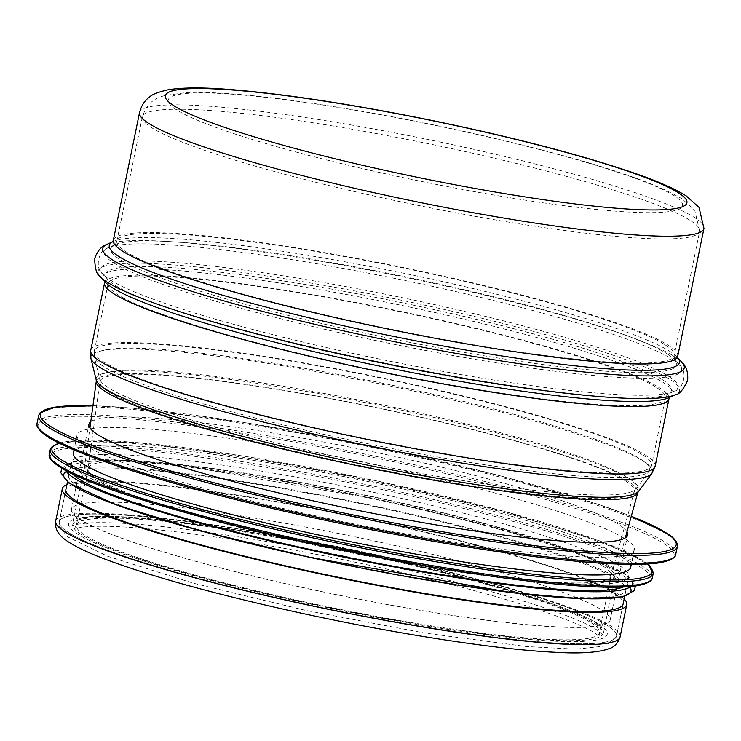<?xml version="1.0" encoding="UTF-8"?>
<svg xmlns="http://www.w3.org/2000/svg" width="741" height="741" viewBox="0 0 741 741"><rect width="100%" height="100%" fill="white"/><g stroke="black" fill="none" stroke-linecap="round" stroke-linejoin="round"><path stroke-width="0.56" stroke-dasharray="3.71 2.78" d="M614.465 593.439A284.451 31.242 -168.4 0 1 623.172 603.859L616.54 636.149A284.451 31.242 -168.4 0 1 331.616 609.556A284.451 31.242 -168.4 0 1 59.261 521.757A284.451 31.242 -168.4 0 1 306.042 540.819A284.451 31.242 -168.4 0 1 607.833 625.728A284.451 31.242 -168.4 0 1 616.54 636.149A284.451 31.242 -168.4 0 1 331.616 609.556A284.451 31.242 -168.4 0 1 59.261 521.757A284.451 31.242 -168.4 0 1 306.042 540.819A284.451 31.242 -168.4 0 1 607.833 625.728A284.451 31.242 -168.4 0 1 616.54 636.149L606.036 645.92L575.887 649.172L526.416 646.541L424.436 632.999L305.755 610.417L193.29 583.167L107.797 556.306L67.32 536.716L59.271 526.008L59.261 521.757L65.893 489.468A284.451 31.242 -168.4 0 1 312.674 508.53A284.451 31.242 -168.4 0 1 614.465 593.439M66.903 484.549A288.092 31.641 -168.4 0 1 334.663 512.392A288.092 31.641 -168.4 0 1 617.92 594.032A288.092 31.641 -168.4 0 1 624.181 598.941M602.915 565.957A266.955 29.325 -168.4 0 1 611.084 575.738A266.955 29.325 -168.4 0 1 611.038 575.952A266.955 29.325 -168.4 0 1 343.685 550.785A266.955 29.325 -168.4 0 1 88.04 468.59A266.955 29.325 -168.4 0 1 88.077 468.386A266.955 29.325 -168.4 0 1 319.677 486.272A266.955 29.325 -168.4 0 1 602.915 565.957M606.342 566.67A270.604 29.723 -168.4 0 1 614.632 576.591A270.604 29.723 -168.4 0 1 614.576 576.804A270.604 29.723 -168.4 0 1 343.583 551.295A270.604 29.723 -168.4 0 1 84.446 467.979A270.604 29.723 -168.4 0 1 84.483 467.766A270.604 29.723 -168.4 0 1 319.251 485.901A270.604 29.723 -168.4 0 1 606.342 566.67M601.757 609.973A274.976 30.205 -168.4 0 1 610.176 620.05A274.976 30.205 -168.4 0 1 334.747 594.347A274.976 30.205 -168.4 0 1 71.46 509.465A274.976 30.205 -168.4 0 1 310.016 527.898A274.976 30.205 -168.4 0 1 601.757 609.973M90.763 421.722A274.976 30.205 -168.4 0 1 340.388 445.211A274.976 30.205 -168.4 0 1 619.235 524.813A274.976 30.205 -168.4 0 1 626.997 531.797M625.608 539.142A284.451 31.242 -168.4 0 1 634.315 549.572A284.451 31.242 -168.4 0 1 349.391 522.979A284.451 31.242 -168.4 0 1 77.036 435.18A284.451 31.242 -168.4 0 1 323.817 454.233A284.451 31.242 -168.4 0 1 625.608 539.142M73.396 452.918A284.451 31.242 -168.4 0 1 320.177 471.98A284.451 31.242 -168.4 0 1 621.968 556.889A284.451 31.242 -168.4 0 1 630.674 567.31M620.069 566.115A284.451 31.242 -168.4 0 1 628.776 576.535A284.451 31.242 -168.4 0 1 343.861 549.942A284.451 31.242 -168.4 0 1 71.497 462.143A284.451 31.242 -168.4 0 1 318.278 481.205A284.451 31.242 -168.4 0 1 620.069 566.115M72.655 474.045A284.451 31.242 -168.4 0 1 70.191 468.534A284.451 31.242 -168.4 0 1 316.972 487.587A284.451 31.242 -168.4 0 1 618.763 572.497A284.451 31.242 -168.4 0 1 627.47 582.926A284.451 31.242 -168.4 0 1 623.033 587.02M617.299 579.592A284.451 31.242 -168.4 0 1 626.015 590.021A284.451 31.242 -168.4 0 1 341.092 563.429A284.451 31.242 -168.4 0 1 68.728 475.629A284.451 31.242 -168.4 0 1 315.509 494.692A284.451 31.242 -168.4 0 1 617.299 579.592M690.945 220.855A284.451 31.242 -168.4 0 1 699.652 231.275A284.451 31.242 -168.4 0 1 414.728 204.683A284.451 31.242 -168.4 0 1 142.374 116.883A284.451 31.242 -168.4 0 1 389.155 135.946A284.451 31.242 -168.4 0 1 690.945 220.855M674.56 195.967A262.583 28.843 11.6 0 0 245.308 95.265A262.583 28.843 11.6 0 0 356.282 167.133A262.583 28.843 11.6 0 0 674.56 195.967M665.446 345.047A284.451 31.242 -168.4 0 1 674.162 355.467A284.451 31.242 -168.4 0 1 389.238 328.884A284.451 31.242 -168.4 0 1 116.874 241.075A284.451 31.242 -168.4 0 1 363.655 260.137A284.451 31.242 -168.4 0 1 665.446 345.047M703.95 228.46A288.092 31.641 11.6 0 0 695.132 217.9A288.092 31.641 11.6 0 0 389.47 131.907A288.092 31.641 11.6 0 0 139.53 112.604M113.308 240.343A288.092 31.641 -168.4 0 1 363.247 259.646A288.092 31.641 -168.4 0 1 668.91 345.649A288.092 31.641 -168.4 0 1 677.728 356.199M55.695 521.025A288.092 31.641 -168.4 0 1 305.635 540.328A288.092 31.641 -168.4 0 1 611.288 626.321A288.092 31.641 -168.4 0 1 620.115 636.88M591.235 622.848A266.955 29.325 -168.4 0 1 599.404 632.629A266.955 29.325 -168.4 0 1 332.005 607.676A266.955 29.325 -168.4 0 1 76.397 525.276A266.955 29.325 -168.4 0 1 307.997 543.162A266.955 29.325 -168.4 0 1 591.235 622.848M626.034 481.28A272.799 29.964 -168.4 0 1 634.333 491.496A272.799 29.964 -168.4 0 1 361.136 465.783A272.799 29.964 -168.4 0 1 99.896 381.791A272.799 29.964 -168.4 0 1 335.627 399.668A272.799 29.964 -168.4 0 1 626.034 481.28M627.784 477.612A273.818 30.075 -168.4 0 1 635.491 489.106A273.818 30.075 -168.4 0 1 361.895 462.051A273.818 30.075 -168.4 0 1 99.776 379.142A273.818 30.075 -168.4 0 1 330.329 394.573A273.818 30.075 -168.4 0 1 627.784 477.612M640.946 459.42A283.405 31.131 -168.4 0 1 648.912 471.322A283.405 31.131 -168.4 0 1 365.748 443.313A283.405 31.131 -168.4 0 1 94.44 357.505A283.405 31.131 -168.4 0 1 333.07 373.473A283.405 31.131 -168.4 0 1 640.946 459.42M642.873 455.048A284.451 31.242 -168.4 0 1 651.58 465.468A284.451 31.242 -168.4 0 1 366.656 438.876A284.451 31.242 -168.4 0 1 94.302 351.077A284.451 31.242 -168.4 0 1 341.073 370.139A284.451 31.242 -168.4 0 1 642.873 455.048M656.711 387.626A284.451 31.242 -168.4 0 1 665.418 398.056A284.451 31.242 -168.4 0 1 380.494 371.463A284.451 31.242 -168.4 0 1 108.14 283.655A284.451 31.242 -168.4 0 1 354.92 302.717A284.451 31.242 -168.4 0 1 656.711 387.626M662.602 379.827A288.823 31.724 -168.4 0 1 667.419 394.36A288.823 31.724 -168.4 0 1 382.143 363.414A288.823 31.724 -168.4 0 1 107.751 279.477A288.823 31.724 -168.4 0 1 335.497 289.787A288.823 31.724 -168.4 0 1 662.602 379.827M669.012 376.53A294.659 32.363 -168.4 0 1 673.93 391.35A294.659 32.363 -168.4 0 1 382.893 359.783A294.659 32.363 -168.4 0 1 102.953 274.151A294.659 32.363 -168.4 0 1 335.293 284.664A294.659 32.363 -168.4 0 1 669.012 376.53M672.513 359.496A294.659 32.363 -168.4 0 1 679.34 364.98A294.659 32.363 -168.4 0 1 386.385 342.75A294.659 32.363 -168.4 0 1 108.371 247.772A294.659 32.363 -168.4 0 1 381.17 275.671A294.659 32.363 -168.4 0 1 672.513 359.496M667.854 354.281A288.823 31.724 -168.4 0 1 674.542 359.654A288.823 31.724 -168.4 0 1 387.395 337.868A288.823 31.724 -168.4 0 1 114.874 244.771A288.823 31.724 -168.4 0 1 382.273 272.114A288.823 31.724 -168.4 0 1 667.854 354.281M112.613 241.825A291.009 31.965 -168.4 0 1 113.345 241.464A291.009 31.965 -168.4 0 1 382.773 269.011A291.009 31.965 -168.4 0 1 670.512 351.799A291.009 31.965 -168.4 0 1 677.255 357.218A291.009 31.965 -168.4 0 1 677.783 357.838M106.843 244.465A296.845 32.604 -168.4 0 1 381.671 272.568A296.845 32.604 -168.4 0 1 675.171 357.023A296.845 32.604 -168.4 0 1 682.053 362.544M100.248 276.588A296.845 32.604 -168.4 0 1 334.311 287.184A296.845 32.604 -168.4 0 1 670.503 379.725A296.845 32.604 -168.4 0 1 675.459 394.666M104.527 281.339L105.037 281.913A291.009 31.965 -168.4 0 1 334.506 292.306A291.009 31.965 -168.4 0 1 664.103 383.032A291.009 31.965 -168.4 0 1 668.947 397.667L669.651 397.343M104.564 282.923A288.092 31.641 -168.4 0 1 354.513 302.226A288.092 31.641 -168.4 0 1 660.166 388.228A288.092 31.641 -168.4 0 1 668.984 398.788M90.726 350.345A288.092 31.641 -168.4 0 1 340.665 369.648A288.092 31.641 -168.4 0 1 646.328 455.65A288.092 31.641 -168.4 0 1 655.146 466.2M90.902 358.375A286.702 31.492 -168.4 0 1 332.311 374.529A286.702 31.492 -168.4 0 1 643.762 461.476A286.702 31.492 -168.4 0 1 651.821 473.518M96.228 380.013A277.115 30.437 -168.4 0 1 329.569 395.629A277.115 30.437 -168.4 0 1 630.61 479.668A277.115 30.437 -168.4 0 1 638.399 491.302M96.284 381.3A276.43 30.362 -168.4 0 1 335.164 399.418A276.43 30.362 -168.4 0 1 629.433 482.113A276.43 30.362 -168.4 0 1 637.844 492.459M594.69 623.45A270.604 29.723 -168.4 0 1 602.979 633.37A270.604 29.723 -168.4 0 1 331.922 608.074A270.604 29.723 -168.4 0 1 72.831 524.545A270.604 29.723 -168.4 0 1 307.589 542.671A270.604 29.723 -168.4 0 1 594.69 623.45M598.839 624.172A274.976 30.205 -168.4 0 1 265.537 593.976A274.976 30.205 -168.4 0 1 149.33 518.719A274.976 30.205 -168.4 0 1 598.839 624.172M631.286 516.236L598.821 504.528L501.416 476.111L382.504 448.222L246.345 422.842L131.074 408.069L92.949 405.735A324.539 35.651 -168.4 0 1 631.276 516.273M38.671 415.469A325.994 35.809 -168.4 0 1 321.492 437.31A325.994 35.809 -168.4 0 1 667.363 534.622A325.994 35.809 -168.4 0 1 677.348 546.571M37.05 423.343A325.994 35.809 -168.4 0 1 319.871 445.193A325.994 35.809 -168.4 0 1 665.742 542.505A325.994 35.809 -168.4 0 1 675.727 554.444M38.652 428.233A324.614 35.651 -168.4 0 1 306.366 444.294A324.614 35.651 -168.4 0 1 664.14 543.69A324.614 35.651 -168.4 0 1 672.328 558.316M59.197 443.229A306.32 33.641 -168.4 0 1 347.436 474.851A306.32 33.641 -168.4 0 1 642.716 560.483A306.32 33.641 -168.4 0 1 647.532 564.003M50.249 449.648A307.774 33.808 -168.4 0 1 317.268 470.266A307.774 33.808 -168.4 0 1 643.809 562.141A307.774 33.808 -168.4 0 1 653.229 573.423M49.351 454.029A307.774 33.808 -168.4 0 1 316.37 474.657A307.774 33.808 -168.4 0 1 642.91 566.522A307.774 33.808 -168.4 0 1 652.33 577.804M50.768 458.522A306.45 33.66 -168.4 0 1 304.403 474.036A306.45 33.66 -168.4 0 1 641.363 567.717A306.45 33.66 -168.4 0 1 649.255 581.379M65.764 470.535A289.555 31.807 -168.4 0 1 303.773 484.549A289.555 31.807 -168.4 0 1 623.598 573.339A289.555 31.807 -168.4 0 1 630.748 586.511M66.31 471.433A289.555 31.807 -168.4 0 1 331.07 497.118A289.555 31.807 -168.4 0 1 622.144 580.435A289.555 31.807 -168.4 0 1 629.896 587.122M611.038 575.952L634.333 491.496L648.912 471.322L651.58 465.468L665.418 398.056L667.419 394.36L673.93 391.35C683.943 389.71 687.898 370.435 679.34 364.98L674.542 359.654L674.162 355.467L699.652 231.275L694.762 210.259L682.081 198.903C656.989 183.796 608.991 167.17 538.096 149.006C465.839 130.573 393.082 115.698 319.834 104.388C260.915 95.45 216.502 91.504 186.593 92.542L164.752 95.496C160.704 97.164 148.478 98.284 142.374 116.883L116.874 241.075L114.874 244.771L108.371 247.772C98.349 249.421 94.394 268.696 102.953 274.151L107.751 279.477L108.14 283.655L94.302 351.077L94.44 357.505L99.776 379.142L99.896 381.791L88.04 468.59M611.084 575.738L599.404 632.629L599.997 637.001L595.514 633.462C577.878 621.56 516.949 600.784 440.182 581.75C370.954 564.549 301.689 550.498 232.368 539.587C161.399 528.796 112.261 524.563 84.937 526.879C78.101 527.768 74.498 528.5 74.137 529.065L76.397 525.276L88.077 468.386M614.576 576.804L625.33 537.818M84.446 467.979L89.92 427.918M84.483 467.766L72.053 526.073C71.692 526.638 71.247 524.128 90.958 522.803C125.081 521.553 180.452 527.249 257.081 539.883C400.344 563.29 567.569 608.639 597.496 630.396L603.091 635.083L614.632 576.591M596.338 623.19L601.729 627.664L602.498 623.922L598.302 625.404C581.963 629.026 545.709 627.405 489.551 620.541C424.889 612.186 354.948 599.46 279.746 582.361C202.071 564.346 143.81 547.451 104.981 531.677C90.226 525.397 81.195 520.543 77.907 517.116L76.99 516.051L76.221 519.793L80.574 518.274C97.303 514.652 134.167 516.375 191.178 523.424C255.441 531.593 338.554 547.015 412.505 564.503C501.981 585.39 575.868 609.371 596.338 623.19M88.939 424.306L71.46 509.465M627.655 534.891L610.176 620.05M77.036 435.18L73.998 449.972M634.315 549.572L631.276 564.364M647.801 563.984L643.216 560.678L601.905 541.708L503.658 511.207L374.881 480.501L246.364 456.549L137.557 442.599L66.468 441.562L58.965 443.109M71.497 462.143L70.191 468.534M628.776 576.535L627.47 582.926M61.679 468.219L73.081 461.81L115.707 459.902L186.093 466.117L384.06 500.638L493.117 526.999L578.573 553.184L624.858 573.83L635.408 585.983M68.728 475.629L67.431 481.956M65.893 489.468L59.261 521.757M626.015 590.021L624.709 596.348M623.172 603.859L616.54 636.149"/><path stroke-width="1.11" d="M624.709 596.348L623.172 603.859A284.451 31.242 -168.4 0 1 338.248 577.267A284.451 31.242 -168.4 0 1 65.893 489.468L67.431 481.956M624.181 598.941A288.092 31.641 -168.4 0 1 626.738 604.591A288.092 31.641 -168.4 0 1 338.165 577.665A288.092 31.641 -168.4 0 1 62.318 488.736A288.092 31.641 -168.4 0 1 66.903 484.549M626.997 531.797A274.976 30.205 -168.4 0 1 627.655 534.891A274.976 30.205 -168.4 0 1 352.225 509.187A274.976 30.205 -168.4 0 1 88.939 424.306A274.976 30.205 -168.4 0 1 90.763 421.722M631.276 564.364L630.674 567.31A284.451 31.242 -168.4 0 1 345.751 540.717A284.451 31.242 -168.4 0 1 73.396 452.918L73.998 449.972M623.033 587.02A284.451 31.242 -168.4 0 1 342.546 556.334A284.451 31.242 -168.4 0 1 72.655 474.045M678.747 193.012A266.232 29.242 -168.4 0 1 356.05 163.789A266.232 29.242 -168.4 0 1 243.53 90.921A266.232 29.242 -168.4 0 1 678.747 193.012M139.53 112.604A288.092 31.641 11.6 0 0 415.377 201.524A288.092 31.641 11.6 0 0 703.95 228.46L699.05 207.397L686.268 195.948C674.708 188.677 657.6 181.137 634.935 173.329C582.695 155.369 515.717 137.891 434.031 120.876C352.753 104.296 284.173 93.792 228.274 89.374C202.432 87.336 182.434 87.466 168.253 89.744C158.231 92.014 151.979 94.45 149.515 97.062C144.754 100.35 141.42 105.528 139.53 112.604L113.308 240.343A288.092 31.641 -168.4 0 0 389.155 329.273A288.092 31.641 -168.4 0 0 677.728 356.199L703.95 228.46M626.738 604.591L620.115 636.88A288.092 31.641 -168.4 0 1 331.542 609.954A288.092 31.641 -168.4 0 1 55.695 521.025L62.318 488.736M677.783 357.838A291.009 31.965 -168.4 0 1 387.923 335.265A291.009 31.965 -168.4 0 1 112.613 241.825M677.765 357.783L682.053 362.544A296.845 32.604 -168.4 0 1 386.922 340.147A296.845 32.604 -168.4 0 1 106.843 244.465L112.651 241.779M100.248 276.588L105.037 281.913A291.009 31.965 -168.4 0 0 381.513 366.489A291.009 31.965 -168.4 0 0 668.947 397.667L675.459 394.666A296.845 32.604 -168.4 0 1 382.263 362.858A296.845 32.604 -168.4 0 1 100.248 276.588C96.895 275.124 95.033 269.168 94.653 258.702C97.34 250.977 101.406 246.234 106.843 244.465M669.79 397.195L668.984 398.788A288.092 31.641 -168.4 0 1 380.411 371.852A288.092 31.641 -168.4 0 1 104.564 282.923L104.453 281.154M668.984 398.788L655.146 466.2A288.092 31.641 -168.4 0 1 366.573 439.274A288.092 31.641 -168.4 0 1 90.726 350.345L104.564 282.923M625.33 537.818L637.844 492.459L651.821 473.518A286.702 31.492 -168.4 0 1 365.359 445.184A286.702 31.492 -168.4 0 1 90.902 358.375L90.726 350.345M638.399 491.302A277.115 30.437 -168.4 0 1 361.515 463.922A277.115 30.437 -168.4 0 1 96.228 380.013L90.902 358.375M637.844 492.459A276.43 30.362 -168.4 0 1 361.006 466.404A276.43 30.362 -168.4 0 1 96.284 381.3L96.228 380.013M631.276 516.273A324.539 35.651 -168.4 0 1 666.27 532.964A324.539 35.651 -168.4 0 1 305.755 504.834A324.539 35.651 -168.4 0 1 92.949 405.762L55.075 407.078L39.829 413.024L38.671 415.469L37.05 423.343A325.994 35.809 -168.4 0 0 349.187 523.97A325.994 35.809 -168.4 0 0 675.727 554.444C675.625 554.805 676.524 559.677 659.509 562.808C644.012 565.142 618.939 564.855 584.306 561.928C520.367 556.574 426.52 541.662 334.58 522.266C249.059 504.13 177.219 485.55 119.051 466.534C85.576 455.456 62.105 445.749 48.647 437.412C34.243 427.826 37.013 423.704 37.05 423.343M631.286 516.236L666.77 533.159C674.329 537.809 677.848 542.273 677.348 546.571A325.994 35.809 -168.4 0 1 350.808 516.097A325.994 35.809 -168.4 0 1 38.671 415.469M672.328 558.316A324.614 35.651 -168.4 0 1 348.928 525.239A324.614 35.651 -168.4 0 1 38.652 428.233M647.532 564.003A306.32 33.641 -168.4 0 1 345.269 543.07A306.32 33.641 -168.4 0 1 59.197 443.229M647.801 563.984L653.229 573.423A307.774 33.808 -168.4 0 1 344.945 544.654A307.774 33.808 -168.4 0 1 50.249 449.648L51.37 447.314L58.965 443.109M653.229 573.423L652.33 577.804A307.774 33.808 -168.4 0 1 344.046 549.035A307.774 33.808 -168.4 0 1 49.351 454.029L50.249 449.648M649.255 581.379A306.45 33.66 -168.4 0 1 343.787 550.304A306.45 33.66 -168.4 0 1 50.768 458.522M630.748 586.511A289.555 31.807 -168.4 0 1 342.435 556.88A289.555 31.807 -168.4 0 1 65.764 470.535M629.896 587.122A289.555 31.807 -168.4 0 1 340.98 563.975A289.555 31.807 -168.4 0 1 66.31 471.433M620.115 636.88C617.846 643.234 614.326 647.097 609.556 648.486C598.719 652.571 580.472 653.831 554.805 652.265C497.73 649.542 399.445 634.435 304.986 613.974C220.957 595.671 154.795 577.582 106.509 559.714C87.846 552.74 74.267 546.21 65.773 540.106C57.928 534.548 54.565 528.185 55.695 521.025M677.839 357.977L677.728 356.199M112.512 241.927L113.308 240.343M675.459 394.666C679.117 394.638 683.174 389.896 687.639 380.42C688.213 372.269 686.351 366.304 682.053 362.544M651.821 473.518L655.146 466.2M89.92 427.918L96.284 381.3M677.348 546.571L675.727 554.444M652.33 577.804C652.228 578.091 653.275 582.954 635.945 585.909C621.282 587.946 598.107 587.632 566.42 584.973C506.39 579.971 418.239 566.013 331.699 547.794C206.896 521.784 92.977 488.18 60.901 467.738C46.572 458.392 49.314 454.372 49.351 454.029M635.408 585.983L634.379 590.577L622.551 596.866L580.648 598.654L512.198 592.689L309.117 557.26L200.468 530.843L115.846 504.723L68.746 482.947L60.808 472.739L61.679 468.219"/></g></svg>
